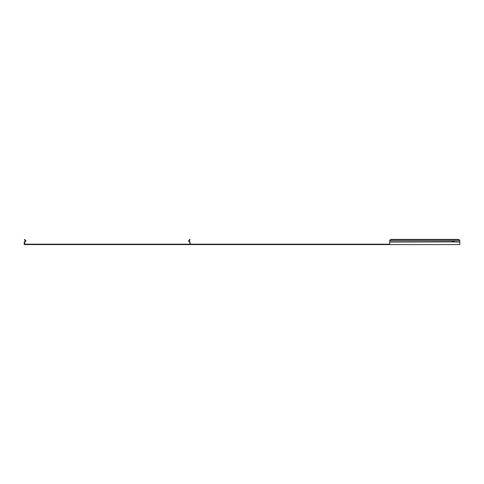 <?xml version="1.0" encoding="UTF-8"?>
<svg xmlns="http://www.w3.org/2000/svg" width="484" height="484" viewBox="0 0 484 484"><rect width="100%" height="100%" fill="white"/><g stroke="black" fill="none" stroke-linecap="round" stroke-linejoin="round"><path stroke-width="0.73" d="M452.304 241.625A0.907 0.641 180 0 1 452.486 241.359L453.895 241.359L452.486 241.08A0.907 0.641 -0 0 0 452.486 241.891L459.8 242.103L459.8 244.577L24.2 244.577L24.2 242.405A0.726 0.726 0 0 1 24.412 241.891L25.458 240.844L24.599 239.423L24.315 239.701L25.017 240.403M389.747 244.577L389.747 242.103L453.895 241.891A0.907 0.641 -0 0 0 453.895 241.08M453.272 240.959L453.895 241.359A0.907 0.641 180 0 1 454.077 241.625M189.492 244.184L24.599 244.184L24.599 242.405A0.333 0.333 0 0 1 24.696 242.175L26.021 240.844L25.295 240.124M190.218 244.184L389.747 244.184M459.8 240.403L458.808 239.423L459.8 240.403L459.8 242.103M459.8 240.844L389.747 240.844L389.747 242.103M389.747 240.403L390.733 239.701L389.747 240.124L389.747 240.844M458.808 239.701L390.733 239.701M458.808 239.423L390.733 239.423M190.218 244.577L190.006 241.891L189.825 244.184M190.006 241.891L189.19 241.08L188.911 241.359L189.825 242.272M188.911 241.359L188.397 240.844L190.103 239.701L189.825 239.423L189.123 240.124M189.19 241.08L189.401 240.403M388.089 244.184L388.089 244.577M189.825 242.375L190.218 242.345M189.008 240.893L188.506 240.953M25.41 240.893L25.912 240.953"/></g></svg>
